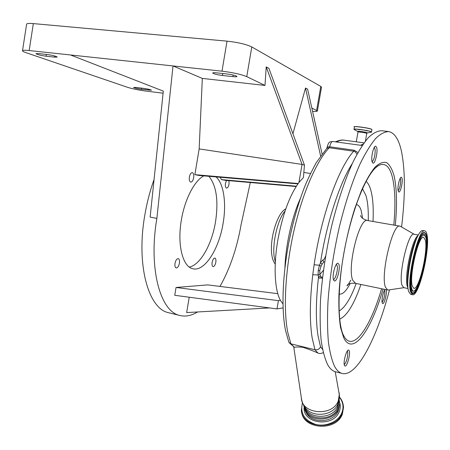 <?xml version="1.0" encoding="UTF-8"?>
<svg xmlns="http://www.w3.org/2000/svg" width="450" height="450" viewBox="0 0 450 450"><rect width="100%" height="100%" fill="white"/><g stroke="black" fill="none" stroke-linecap="round" stroke-linejoin="round"><path stroke-width="0.67" d="M323.257 352.592C321.362 353.638 319.584 353.784 317.925 353.036L314.966 349.734L290.914 343.845L294.519 347.389C295.211 346.899 297.996 346.86 302.884 347.287C308.897 349.267 313.909 351.18 317.925 353.036M294.519 347.389L289.097 342.669M356.923 154.328L355.742 152.286L354.082 151.262L329.237 147.763L326.801 148.382L316.187 162.754C310.494 173.419 306.382 182.115 303.857 188.843C297.754 205.009 292.77 222.801 288.906 242.224C282.471 275.788 281.312 308.942 285.418 330.002M398.115 190.732C399.696 188.595 400.551 185.107 400.686 180.264L400.252 178.251M402.053 178.335L401.383 177.249C399.741 176.541 397.164 187.521 398.166 190.98L398.824 192.009C400.466 192.684 403.009 181.884 402.053 178.335M385.132 289.474C383.377 290.627 381.24 300.589 382.247 302.951L382.714 303.548C384.362 304.324 387.248 292.781 386.128 289.941L386.01 289.654M349.132 350.612L348.637 350.106C346.534 349.026 342.838 362.919 344.537 365.563L345.009 366.024C347.124 367.043 350.769 353.374 349.132 350.612M372.082 161.826L373.005 163.148C375.126 163.924 377.989 151.858 376.706 147.617L375.756 146.222C373.641 145.401 370.738 157.697 372.082 161.826M333.624 280.142L334.401 280.963C336.954 282.032 340.65 267.913 338.816 264.167L338.001 263.273C335.469 262.148 331.718 276.536 333.624 280.142M389.514 289.817C376.942 338.181 356.692 377.707 341.904 373.387C339.188 372.594 336.769 370.299 334.654 366.497C331.892 360.529 329.799 352.327 328.382 341.899C327.409 330.272 327.268 316.946 327.971 301.922C329.704 277.965 333.461 253.125 339.249 227.402C345.296 202.556 352.688 180.298 360.473 163.069C365.687 152.572 370.766 144.354 375.728 138.414C380.514 133.841 384.907 131.574 388.901 131.619C394.757 132.958 398.981 139.68 401.563 151.785C405.315 171.073 405.321 196.138 401.58 226.991M335.784 371.841L335.149 371.678C332.364 370.868 329.878 368.556 327.696 364.748C324.832 358.774 322.644 350.578 321.137 340.166C320.079 328.562 319.871 315.27 320.507 300.291C322.155 276.407 325.868 251.657 331.656 226.035C337.714 201.291 345.156 179.134 353.036 161.989C358.318 151.543 363.482 143.364 368.527 137.464C373.41 132.919 377.893 130.674 381.988 130.736L388.288 131.541M388.479 289.969L387.591 289.98L385.408 287.089C380.312 274.539 392.918 222.407 399.994 226.164L400.539 226.389M403.779 287.651L401.979 285.182C398.216 274.635 408.572 231.238 414.045 234.253L418.348 235.013M407.998 287.972L407.278 286.256C404.032 276.874 412.318 238.106 418.089 235.507M410.603 294.334L408.583 291.471L408.358 290.509C405.574 279.512 412.914 241.746 419.535 233.021C420.806 231.165 421.914 230.338 422.871 230.546L424.733 230.867M426.977 234.636C430.425 248.805 418.776 297.501 412.453 294.716L410.58 291.881C406.356 279.489 418.686 227.284 424.856 230.889C425.812 231.131 426.521 232.38 426.977 234.636M425.368 240.255C428.181 251.443 418.821 290.599 413.786 288.304L412.273 285.969C408.96 275.923 418.753 234.523 423.692 237.341L425.368 240.255M372.077 161.803C374.091 159.744 375.131 155.773 375.204 149.889L374.4 147.246M321.041 277.059L320.287 278.145L319.68 278.303L318.516 277.014L320.473 276.002L319.911 274.365L319.753 270.63L321.024 266.231L322.088 264.223L320.445 262.884L322.639 260.032C323.629 260.106 324.624 258.761 325.62 255.988M324.675 261.827L323.859 261.866L322.639 260.032M333.411 279.517C335.346 279.501 337.961 270.591 337.32 266.287L336.476 264.212M319.911 274.365L318.111 274.989L318.229 270.506L319.438 265.264L320.445 262.884C326.548 222.919 339.756 182.7 352.373 163.401M321.024 266.231L319.438 265.264L314.123 264.729C321.165 215.899 338.749 167.271 353.745 151.194L354.15 150.21L357.93 152.516M312.767 274.736C309.746 300.628 309.555 321.756 312.193 338.124L314.966 349.734C317.582 350.117 319.433 349.132 320.518 346.787L317.998 335.717C315.658 320.479 315.827 300.915 318.516 277.014L318.111 274.989L312.767 274.736L314.123 264.729M344.256 364.618C346.522 362.048 347.692 357.947 347.76 352.327L347.327 351M382.084 302.243C383.788 299.869 384.705 296.319 384.829 291.6L384.525 290.244M347.332 285.429L347.344 285.086M304.352 406.356C306.051 420.801 333.129 422.168 338.051 407.846L338.878 401.209M303.598 405.09L305.139 410.709C310.736 422.831 334.305 421.346 338.738 408.471L339.621 405.152M343.327 405.714L343.507 407.306L342.394 414.011C336.448 431.606 303.283 429.626 301.601 411.885M326.812 148.371C327.009 147.234 327.96 146.706 329.653 146.784L354.15 150.21M285.486 330.345L288.877 342.332L290.914 343.845L287.747 332.274C283.129 308.784 285.283 268.988 293.889 231.007C302.507 193.016 316.569 160.926 329.237 147.763L329.653 146.784C330.525 143.291 331.549 141.519 332.719 141.469L362.228 145.502M284.918 268.088C285.621 245.273 291.932 216.996 300.409 198.36M297.923 183.881L199.356 175.494L194.861 174.656L199.159 148.911L202.331 78.413L264.988 85.438L266.22 66.881L268.909 68.327L304.442 165.099L303.424 177.553L298.912 182.531C289.62 195.39 282.617 214.447 277.903 239.704C273.352 265.573 274.618 290.104 280.423 300.364L282.977 303.969M220.151 177.266L221.462 179.618L296.359 186.204M221.462 179.618L225.399 180.349L296.151 186.531M202.331 78.413L173.025 65.936L156.876 218.413C148.252 268.521 160.357 311.704 179.741 315.433C185.501 316.884 191.436 315.731 197.539 311.968M219.982 286.425C229.961 268.734 236.993 248.147 241.088 224.674L250.301 182.526M193.669 177.767C194.018 174.887 193.573 173.177 192.324 172.648C190.98 172.688 189.996 174.139 189.382 177.002C189.039 179.888 189.484 181.592 190.721 182.121C192.077 182.076 193.061 180.624 193.669 177.767M203.805 175.877C194.428 180.697 184.657 199.519 181.333 220.23C177.036 244.868 182.784 266.946 192.847 268.746C204.553 271.952 219.021 249.114 223.104 223.335C226.564 203.479 223.813 183.634 216.051 176.917M226.513 180.45L225.456 183.437C225.124 186.075 225.472 187.627 226.507 188.089C227.644 188.027 228.487 186.694 229.044 184.078L228.971 180.664M179.421 263.227C179.752 260.651 179.364 259.116 178.251 258.626C176.788 258.66 175.708 260.235 175.011 263.346C174.684 265.928 175.072 267.457 176.175 267.947C177.649 267.907 178.729 266.332 179.421 263.227M215.82 262.294C216.135 259.909 215.826 258.497 214.892 258.069C213.666 258.126 212.749 259.566 212.124 262.389C211.809 264.774 212.119 266.181 213.053 266.608C214.279 266.546 215.201 265.112 215.82 262.294M269.634 307.935L186.66 312.581L189.236 297.225M174.741 295.296L176.046 287.471L278.415 300.656L276.981 308.914L174.741 295.296M277.791 293.664L207.754 284.895L176.046 287.471M264.988 85.438L246.763 76.641C241.206 74.357 232.948 72.534 221.991 71.179L70.543 54.973L163.311 91.119L150.131 217.108L156.876 218.413M154.058 179.55C149.901 191.121 146.762 203.287 144.653 216.051C136.119 265.815 148.68 308.835 168.48 312.683L169.324 312.891M208.907 176.31C216.45 185.574 218.649 200.773 215.511 221.901C211.888 244.339 200.329 264.994 189.315 267.075M136.114 87.463L133.577 87.452C134.528 88.059 137.121 88.667 141.356 89.286L151.476 90.214C150.542 89.612 147.943 88.999 143.679 88.38L136.114 87.463M54.636 57.144L57.246 57.043C55.884 56.121 52.504 55.271 47.104 54.501L38.469 53.567L35.949 53.668C37.344 54.596 40.725 55.44 46.08 56.211L54.636 57.144L54.816 56.008M70.543 54.973L29.16 50.541C24.761 50.096 22.545 50.186 22.5 50.822C22.601 51.277 23.811 51.907 26.117 52.701L127.462 87.289C132.435 88.83 138.668 90.107 146.149 91.114L163.091 93.195M321.508 87.294L320.782 86.417L251.786 46.946C246.274 44.303 238.016 42.367 227.019 41.141L33.334 23.597C28.918 23.226 26.674 23.439 26.606 24.244L22.517 50.698M266.22 66.881L302.057 164.424L199.159 148.911M304.442 165.099L302.057 164.424L298.912 182.531M232.886 76.629C235.524 76.899 236.88 76.843 236.959 76.461C235.89 75.549 232.644 74.728 227.222 73.997L216.647 72.849C214.088 72.596 212.777 72.653 212.715 73.024C213.812 73.935 217.052 74.756 222.435 75.487L232.886 76.629L233.156 75.015M312.581 111.403C315.771 111.583 317.374 111.431 317.391 110.953L311.833 108.039M322.071 153.928L307.62 89.156L305.511 88.02L320.597 155.931M283.078 307.873L276.981 308.914M194.861 174.656L298.187 183.516M280.423 300.364L278.415 300.656M292.933 133.757L305.511 88.02M293.766 347.102L301.343 397.772C301.433 414.326 332.679 417.071 338.344 400.742L339.317 394.088L338.963 392.164M301.343 397.772C301.742 401.586 303.142 404.994 305.556 408.009C312.542 417.69 332.252 415.862 337.461 404.961L339.148 400.016L339.441 395.404L335.205 371.689M383.057 289.046C371.357 330.193 352.772 356.929 343.648 337.652L340.543 327.51C339.148 318.516 338.614 307.586 338.934 294.722C340.312 267.767 346.326 235.018 354.791 208.451L361.429 190.586C366.064 180.405 370.614 172.586 375.081 167.119C379.373 163.131 383.231 161.629 386.657 162.613C389.756 164.942 392.231 169.335 394.082 175.798C396.832 188.184 397.238 204.699 395.286 225.349M374.974 168.278L378.321 165.634C384.958 162.186 389.683 166.196 392.496 177.66C395.179 189.495 395.618 205.307 393.817 225.09M381.594 288.743C370.772 326.149 354.173 351.202 344.874 337.702L343.373 335.093M366.081 181.333C368.004 182.993 369.557 185.844 370.733 189.889C372.915 197.747 373.669 208.277 372.999 221.473M360.917 284.473C354.099 304.267 347.017 315.832 339.671 319.174M362.498 188.736L365.934 195.497C367.774 201.786 368.544 210.167 368.241 220.646M356.192 283.5C350.657 298.53 344.953 307.699 339.075 310.995M356.31 204.508C358.363 204.834 359.972 206.786 361.131 210.369L362.632 218.329M350.134 283.567C346.196 291.161 342.534 294.671 339.148 294.103M355.551 283.365L352.834 280.401C346.719 267.829 359.477 216.641 367.594 220.534L399.853 226.142M407.869 285.958C405.72 276.238 411.609 245.593 417.218 237.33M426.628 235.839C430.588 252.163 415.063 307.423 410.946 290.604C409.056 283.899 411.266 263.903 415.659 248.884C420.767 233.094 424.423 228.746 426.628 235.839M426.167 236.233C429.548 249.947 417.864 297.416 412.127 292.584L410.957 290.396C409.213 284.237 411.002 266.113 414.968 251.432C418.877 235.772 424.491 230.996 423.765 232.712L423.765 232.712C424.868 232.633 425.666 233.809 426.167 236.233M424.412 234.54L425.998 237.926C428.676 250.121 420.024 290.7 413.213 291.246L413.623 291.15L413.213 291.246C412.318 291.302 411.632 290.436 411.148 288.641C407.278 277.048 418.978 229.118 424.254 234.433L424.384 234.518M423.309 232.83L423.765 232.712L423.309 232.83M425.987 238.089C429.643 253.024 415.356 303.784 411.626 288.236C409.905 282.066 411.936 263.812 415.941 250.093C420.604 235.648 423.951 231.649 425.987 238.089M323.859 261.866L322.088 264.223M320.473 276.002L321.373 277.065M319.753 270.63L318.229 270.506M360.529 145.271L363.302 143.938M321.272 277.048L320.287 278.145M322.402 278.668L320.963 277.779M304.582 406.699C308.407 419.754 333.236 419.501 337.815 406.204L338.777 401.58M339.233 407.025L338.349 410.541C333.99 423.236 310.613 424.159 305.893 411.952M339.716 402.705C340.582 405.624 340.436 408.544 339.283 411.474C333.799 427.444 303.491 424.204 304.037 407.993M339.457 397.305C343.125 401.996 343.941 407.132 341.893 412.718C338.4 421.673 325.98 427.191 315.495 424.373C304.189 420.204 299.869 413.016 302.535 402.806M339.469 397.052C341.831 399.797 343.136 402.913 343.384 406.389L342.264 413.094C336.195 431.016 302.321 428.501 301.343 410.389L302.445 402.559M364.067 142.869L344.649 140.243C342.101 139.809 339.362 140.383 336.431 141.975M356.271 141.817L357.992 132.103C357.609 131.597 365.541 132.716 366.626 133.324L366.767 133.476M357.998 132.069L357.795 131.501C356.029 130.697 365.799 131.974 367.183 132.739L367.155 132.969M354.358 129.639L354.302 129.611C351.045 128.132 368.736 130.427 371.194 131.816L371.008 132.255M354.206 129.561L353.987 129.296C353.205 128.256 369.152 130.506 371.267 131.743L371.543 132.041M353.998 129.234L354.397 126.945C353.627 125.882 369.574 128.115 371.689 129.375L371.964 129.679M354.516 126.804C354.532 125.904 369.624 128.076 371.616 129.274M320.518 346.787L322.549 349.341M148.866 90.203L149.006 89.342M141.356 89.286L141.547 88.121M29.16 50.541L33.334 23.597M221.991 71.179L227.019 41.141M46.08 56.211L46.361 54.422M222.435 75.487L222.767 73.513M246.763 76.641L251.786 46.946M316.62 110.351L320.782 86.417M319.928 274.416L323.179 270.534M285.036 211.101C277.459 219.347 271.637 245.593 274.528 258.677L275.349 261.861M341.904 373.387L335.149 371.678M343.558 335.469L344.874 337.702L343.598 335.559C337.269 323.556 337.286 284.558 345.459 244.873C353.649 204.986 367.549 171.962 378.321 165.634L375.182 168.081M361.131 216.754L360.602 215.567C360.551 215.235 360.467 218.503 367.436 220.506M387.591 289.98L355.387 283.331C348.092 282.606 346.809 285.817 346.978 285.626C346.944 286.38 348.238 284.546 350.854 280.131M403.914 287.679L388.069 290.031M408.054 288.523L403.667 287.629M412.453 294.716L410.473 294.306M414.202 234.281L400.449 226.339M322.56 277.312L321.069 277.054M305.139 410.709L303.57 405.039M302.428 402.525L301.343 410.389M339.469 397.007C341.826 399.769 343.131 402.896 343.384 406.389L343.507 407.306M339.098 407.475L339.733 403.588L339.199 399.729M338.985 402.216L338.856 401.293M365.417 141.086L366.772 133.442L367.256 132.947L371.312 132.199L371.976 129.611L371.644 129.285C368.415 127.519 350.994 125.921 354.414 126.877M368.629 130.939L366.114 130.748M359.544 129.724L357.587 129.274M357.756 131.484L354.302 129.611M335.436 141.84C338.979 140.304 341.803 139.742 343.907 140.147M326.824 148.314C328.916 140.017 330.3 142.284 332.719 141.469M179.741 315.433L168.48 312.683M317.391 110.953L321.531 87.148M303.84 172.457L310.466 173.481M275.243 264.184C273.431 261.416 272.407 258.941 272.166 256.759M272.109 256.472C268.852 241.256 277.003 212.709 285.789 208.901"/></g></svg>
